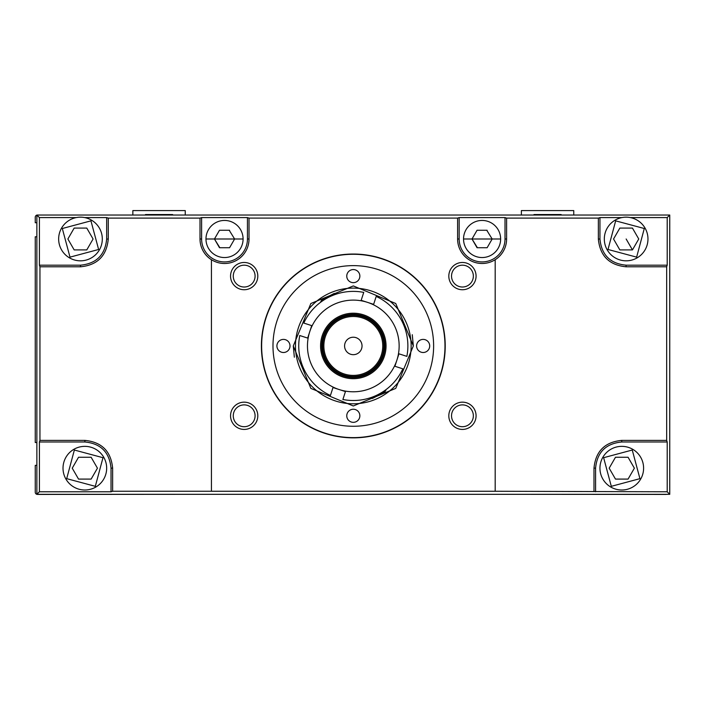 <?xml version="1.0" encoding="UTF-8"?>
<svg xmlns="http://www.w3.org/2000/svg" width="705" height="705" viewBox="0 0 705 705"><rect width="100%" height="100%" fill="white"/><g stroke="black" fill="none" stroke-linecap="round" stroke-linejoin="round"><path stroke-width="1.06" d="M521.374 215.034L521.374 210.584L573.755 210.584L573.755 215.034M132.857 215.034L132.857 210.584L185.239 210.584L185.239 215.034M533.544 215.034L534.038 214.549L561.101 214.549L561.585 215.034M145.027 215.034L145.521 214.549L172.584 214.549L173.069 215.034M665.961 215.034L576.91 215.034M506.851 494.32L665.961 494.416A2.194 2.194 0 0 0 666.595 494.32M36.863 465.353L35.25 465.353L35.25 492.222A2.194 2.194 0 0 0 37.444 494.416L199.762 494.32M36.863 236.783L35.25 236.783L35.25 442.537L36.863 442.537M36.863 215.113A2.194 2.194 0 0 0 35.25 217.228L35.25 222.745L36.863 222.745M127.288 215.034L37.444 215.034M240.854 215.034L188.394 215.034M515.796 215.034L463.335 215.034M444.978 345.943A91.676 91.676 0 0 1 353.311 437.62A91.676 91.676 0 0 1 261.634 345.943A91.676 91.676 0 0 1 353.311 254.276A91.676 91.676 0 0 1 444.978 345.943A91.676 91.676 0 0 0 353.311 254.276A91.676 91.676 0 0 0 261.634 345.943M261.396 345.943A91.914 91.914 0 0 0 353.311 437.858A91.914 91.914 0 0 0 445.225 345.943A91.914 91.914 0 0 0 353.311 254.038A91.914 91.914 0 0 0 261.396 345.943M506.604 238.995A24.516 24.516 0 0 1 495.183 259.722L495.183 259.696A24.49 24.49 0 0 1 457.598 238.995L459.166 238.995L459.166 217.581L505.009 217.581L505.009 238.995L506.604 238.995L506.604 218.109L505.009 217.581M459.166 238.995A22.921 22.921 0 0 0 482.088 261.916A22.921 22.921 0 0 0 505.009 238.995M108.27 218.109L108.27 239.048L106.666 239.03L106.666 217.581L108.27 218.109L200.008 218.109L200.008 238.995L201.612 238.995L201.612 217.581L247.446 217.581L249.024 218.101L249.024 238.995A24.49 24.49 0 0 1 211.429 259.696L211.429 491.253L495.183 491.253L495.183 259.722M201.612 238.995A22.921 22.921 0 0 0 224.534 261.916A22.921 22.921 0 0 0 247.446 238.995L249.024 238.995M233.258 276.104A10.91 10.91 0 0 0 244.177 287.014A10.91 10.91 0 0 0 255.087 276.104A10.91 10.91 0 0 0 244.177 265.186A10.91 10.91 0 0 0 233.258 276.104M257.81 276.104A13.633 13.633 0 0 1 244.177 289.737A13.633 13.633 0 0 1 230.544 276.104A13.633 13.633 0 0 1 244.177 262.471A13.633 13.633 0 0 1 257.81 276.104M451.526 276.104A10.91 10.91 0 0 0 462.445 287.014A10.91 10.91 0 0 0 473.355 276.104A10.91 10.91 0 0 0 462.445 265.186A10.91 10.91 0 0 0 451.526 276.104M476.078 276.104A13.633 13.633 0 0 1 462.445 289.737A13.633 13.633 0 0 1 448.812 276.104A13.633 13.633 0 0 1 462.445 262.471A13.633 13.633 0 0 1 476.078 276.104M451.526 415.791A10.91 10.91 0 0 0 462.445 426.71A10.91 10.91 0 0 0 473.355 415.791A10.91 10.91 0 0 0 462.445 404.881A10.91 10.91 0 0 0 451.526 415.791M476.078 415.791A13.633 13.633 0 0 1 462.445 429.424A13.633 13.633 0 0 1 448.812 415.791A13.633 13.633 0 0 1 462.445 402.158A13.633 13.633 0 0 1 476.078 415.791M233.258 415.791A10.91 10.91 0 0 0 244.177 426.71A10.91 10.91 0 0 0 255.087 415.791A10.91 10.91 0 0 0 244.177 404.881A10.91 10.91 0 0 0 233.258 415.791M257.81 415.791A13.633 13.633 0 0 1 244.177 429.424A13.633 13.633 0 0 1 230.544 415.791A13.633 13.633 0 0 1 244.177 402.158A13.633 13.633 0 0 1 257.81 415.791M353.311 265.626A80.326 80.326 0 0 0 272.985 345.943A80.326 80.326 0 0 0 353.311 426.269A80.326 80.326 0 0 0 433.628 345.943A80.326 80.326 0 0 0 353.311 265.626M39.947 440.387L84.882 440.387L84.873 441.982L39.41 441.982L39.947 440.387L39.947 266.79L80.52 266.79C97.378 265.15 106.622 255.897 108.27 239.048M84.882 440.387C101.74 442.026 110.985 451.271 112.633 468.129L112.633 491.244L211.429 491.244M200.008 238.995A24.516 24.516 0 0 0 211.429 259.722L211.429 259.696M669.75 494.32L36.863 494.32L36.863 215.034L669.75 215.034L669.75 494.32L667.203 491.782L495.183 491.253M593.989 491.244L593.989 468.129C595.628 451.279 604.872 442.026 621.731 440.387L666.674 440.387L666.674 266.79L626.093 266.79C609.243 265.15 599.99 255.897 598.351 239.048L598.351 218.109L506.604 218.109M112.633 491.244L111.029 491.782L39.41 491.782L39.41 441.982M36.863 494.32L39.41 491.782M84.873 441.982C100.753 443.515 109.469 452.231 111.029 468.146L112.633 468.129M111.029 491.782L111.029 468.146M39.947 266.79L39.41 265.186L39.41 217.581L76.272 217.581M36.863 215.034L39.41 217.581M247.446 217.581L247.446 238.995M593.989 468.129L595.584 468.146L595.584 491.782M595.584 468.146C597.109 452.266 605.833 443.551 621.74 441.982L621.731 440.387M666.674 440.387L667.203 441.982L621.74 441.982M667.203 441.982L667.203 491.782M669.75 215.034L667.203 217.581L667.203 265.186L666.674 266.79M249.024 218.101L457.598 218.101L457.598 238.995M457.598 218.101L459.166 217.581M626.093 266.79L626.111 265.186L667.203 265.186M626.111 265.186C610.23 263.661 601.515 254.946 599.955 239.03L598.351 239.048M598.351 218.109L599.955 217.581L599.955 239.03M599.955 217.581L621.942 217.581M630.349 217.581L667.203 217.581M200.008 218.109L201.612 217.581M106.666 239.03C105.142 254.91 96.418 263.626 80.511 265.186L80.52 266.79M39.41 265.186L80.511 265.186M84.67 217.581L106.666 217.581M367.402 302.33L361.171 300.321L363.736 292.39A54.567 54.567 0 0 0 303.776 323.066L311.707 325.622L307.68 338.083L299.748 335.527A54.567 54.567 0 0 0 330.425 395.487L332.989 387.547L345.45 391.575L342.886 399.506A54.567 54.567 0 0 0 402.846 368.83L394.915 366.274L396.924 360.043L398.942 353.813L406.873 356.369A54.567 54.567 0 0 0 376.197 296.408L373.632 304.349L367.402 302.33L371.658 303.705M309.768 331.623L311.072 327.596M394.113 325.067A45.834 45.834 0 0 0 332.434 305.142A45.834 45.834 0 0 0 312.5 366.829A45.834 45.834 0 0 0 374.188 386.754A45.834 45.834 0 0 0 394.113 325.067M382.454 331.033A32.738 32.738 0 0 1 368.221 375.095A32.738 32.738 0 0 1 324.159 360.863A32.738 32.738 0 0 1 338.4 316.801A32.738 32.738 0 0 1 382.454 331.033M370.072 397.876L370.292 398.316L376.673 395.258M328.451 297.369L320.775 301.529L321.004 301.969M378.162 394.527L385.838 390.367L385.617 389.927M396.853 360.273L395.549 364.3M339.22 389.565L334.954 388.191M336.549 294.02L336.32 293.58L332.804 295.377M320.775 301.529L321.956 299.713L334.161 293.465L336.32 293.58M385.838 390.367L384.666 392.183L372.46 398.422L370.292 398.316M411.147 345.943A57.845 57.845 0 0 1 353.311 403.789A57.845 57.845 0 0 1 295.465 345.943A57.845 57.845 0 0 1 353.311 288.107A57.845 57.845 0 0 1 411.147 345.943M413.333 345.943L395.752 388.393L353.311 405.974L310.861 388.393L293.289 345.943L310.861 303.502L353.311 285.922L395.752 303.502L413.333 345.943L412.266 334.699M359.858 276.104A6.548 6.548 0 0 1 353.311 282.652A6.548 6.548 0 0 1 346.763 276.104A6.548 6.548 0 0 1 353.311 269.557A6.548 6.548 0 0 1 359.858 276.104M290.011 345.943A6.548 6.548 0 0 1 283.463 352.5A6.548 6.548 0 0 1 276.915 345.943A6.548 6.548 0 0 1 283.463 339.396A6.548 6.548 0 0 1 290.011 345.943M429.706 345.943A6.548 6.548 0 0 1 423.159 352.5A6.548 6.548 0 0 1 416.602 345.943A6.548 6.548 0 0 1 423.159 339.396A6.548 6.548 0 0 1 429.706 345.943A76.396 76.396 0 0 1 429.706 345.952M359.858 415.791A6.548 6.548 0 0 1 353.311 422.339A6.548 6.548 0 0 1 346.763 415.791A6.548 6.548 0 0 1 353.311 409.244A6.548 6.548 0 0 1 359.858 415.791M637.056 257.898A21.829 21.829 0 0 1 607.243 249.914A21.829 21.829 0 0 1 615.227 220.092A21.829 21.829 0 0 1 645.049 228.085A21.829 21.829 0 0 1 637.056 257.898M619.845 249.914L613.544 238.995L619.845 228.085L632.447 228.085L638.748 238.995L632.447 249.914L619.845 249.914L613.544 238.995M610.865 487.084A21.829 21.829 0 0 1 602.872 457.263A21.829 21.829 0 0 1 632.693 449.279A21.829 21.829 0 0 1 640.678 479.092A21.829 21.829 0 0 1 610.865 487.084A21.829 21.829 0 0 0 640.678 479.092A21.829 21.829 0 0 0 632.693 449.279M609.173 468.182L615.474 457.263L628.076 457.263L634.377 468.182L628.076 479.092L615.474 479.092L609.173 468.182L615.474 457.263M69.557 257.898A21.829 21.829 0 0 1 61.573 228.085A21.829 21.829 0 0 1 91.386 220.092A21.829 21.829 0 0 1 99.379 249.914A21.829 21.829 0 0 1 69.557 257.898M67.874 238.995L74.175 228.085L86.777 228.085L93.078 238.995L86.777 249.914L74.175 249.914L67.874 238.995L74.175 228.085M95.748 487.084A21.829 21.829 0 0 1 65.935 479.092A21.829 21.829 0 0 1 73.928 449.279A21.829 21.829 0 0 1 103.741 457.263A21.829 21.829 0 0 1 95.748 487.084A21.829 21.829 0 0 0 103.741 457.263A21.829 21.829 0 0 0 73.928 449.279M78.537 479.092L72.236 468.182L78.537 457.263L91.139 457.263L97.44 468.182L91.139 479.092L78.537 479.092L72.236 468.182M463.537 238.995A18.55 18.55 0 0 1 482.088 220.445A18.55 18.55 0 0 1 500.638 238.995A18.55 18.55 0 0 1 482.088 257.545A18.55 18.55 0 0 1 463.537 238.995M486.767 230.262L492.169 238.995L487.129 247.728L477.047 247.728L472.006 238.995L477.047 230.262L487.129 230.262M477.408 247.728L472.006 238.995L477.047 230.262M205.975 238.995A18.55 18.55 0 0 1 224.534 220.445A18.55 18.55 0 0 1 243.084 238.995A18.55 18.55 0 0 1 224.534 257.545A18.55 18.55 0 0 1 205.975 238.995M229.213 230.262L234.615 238.995L229.574 247.728L219.493 247.728L214.452 238.995L219.493 230.262L229.574 230.262M219.845 247.728L214.452 238.995L219.493 230.262M344.578 345.943A8.733 8.733 0 0 0 353.311 354.677A8.733 8.733 0 0 0 362.035 345.943A8.733 8.733 0 0 0 353.311 337.219A8.733 8.733 0 0 0 344.578 345.943M353.311 375.395A29.451 29.451 0 0 0 382.753 345.943A29.451 29.451 0 0 0 353.311 316.501A29.451 29.451 0 0 0 323.859 345.943A29.451 29.451 0 0 0 353.311 375.395M353.311 315.391A30.562 30.562 0 0 1 383.864 345.943A30.562 30.562 0 0 1 353.311 376.505A30.562 30.562 0 0 1 322.749 345.943A30.562 30.562 0 0 1 353.311 315.391M353.311 377.563A31.61 31.61 0 0 0 384.921 345.943A31.61 31.61 0 0 0 353.311 314.333A31.61 31.61 0 0 0 321.7 345.943A31.61 31.61 0 0 0 353.311 377.563M353.311 313.223A32.721 32.721 0 0 1 386.032 345.943A32.721 32.721 0 0 1 353.311 378.673A32.721 32.721 0 0 1 320.59 345.943A32.721 32.721 0 0 1 353.311 313.223M294.346 357.197L293.289 345.943M636.624 257.14L608.001 249.473L615.668 220.85L644.291 228.517L636.624 257.14M626.146 238.995L632.447 249.914M611.305 486.327L603.63 457.704L632.253 450.028L639.928 478.651L611.305 486.327M69.998 257.14L62.322 228.517L90.945 220.85L98.621 249.473L69.998 257.14M95.316 486.327L66.693 478.651L74.36 450.028L102.983 457.704L95.316 486.327M464.41 238.995L499.766 238.995L464.41 238.995M206.847 238.995L242.212 238.995L206.847 238.995"/></g></svg>
